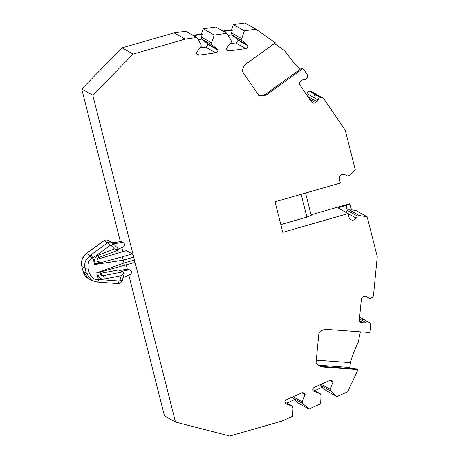 <?xml version="1.0" encoding="UTF-8"?>
<svg xmlns="http://www.w3.org/2000/svg" width="459" height="459" viewBox="0 0 459 459"><rect width="100%" height="100%" fill="white"/><g stroke="black" fill="none" stroke-linecap="round" stroke-linejoin="round"><path stroke-width="0.69" d="M359.626 317.066L368.669 322.178A3.001 2.909 119.5 0 1 368.944 322.35L369.397 322.683A3.001 2.909 119.5 0 1 370.568 325.339L369.862 332.563L327.101 329.436A10.006 9.691 119.5 0 0 318.936 332.827L316.039 362.535A10.006 9.691 119.5 0 0 319.47 365.875A10.006 9.691 119.5 0 0 323.429 367.068L358.043 369.598L347.681 391.785L336.883 396.593L330.945 391.188L330.199 389.375L333.131 382.169L332.947 381.716A2.502 2.421 119.5 0 0 329.757 380.448L314.398 387.287A2.502 2.421 119.5 0 0 313.067 390.563L313.256 391.016L320.262 393.799L321.007 395.612L320.629 403.828L308.878 409.055L302.934 403.656L302.194 401.837L305.12 394.637L304.937 394.178A2.502 2.421 119.5 0 0 301.752 392.915L286.393 399.755A2.502 2.421 119.5 0 0 285.062 403.025L285.246 403.478L292.257 406.261L292.997 408.08L292.618 416.29L281.82 421.098L229.775 436.05L175.487 422.079L92.787 95.242L81.742 89L122.077 47.839L174.127 32.887L185.729 31.258L196.773 37.5L200.973 44.403L201.191 46.37L196.441 52.527L196.498 53.02A2.502 2.421 119.5 0 0 199.189 55.137L215.696 52.819A2.502 2.421 119.5 0 0 217.853 50.02L217.796 49.526L211.869 44.867L211.651 42.905L214.238 35.05L226.866 33.277L231.066 40.174L231.279 42.142L226.534 48.304L226.585 48.792A2.502 2.421 119.5 0 0 229.282 50.909L245.783 48.597A2.502 2.421 119.5 0 0 247.946 45.797L247.889 45.303L241.962 40.644L241.744 38.676L244.331 30.822L255.933 29.192L275.354 42.825L246.626 63.554A10.006 9.691 119.5 0 0 242.375 71.426L258.899 95.558A10.006 9.691 119.5 0 0 267.557 94.118L303.043 68.511L307.065 74.381A3.001 2.909 -60.5 0 1 307.306 77.296L307.071 77.829A3.001 2.909 -60.5 0 1 304.122 79.631A3.001 2.909 -60.5 0 0 302.183 80.187L300.852 81.145A3.001 2.909 -60.5 0 0 300.083 85.305L311.431 101.875A3.001 2.909 -60.5 0 0 315.499 102.541L309.601 99.207M368.669 322.178A3.001 2.909 119.5 0 0 365.542 322.373L359.443 318.925M366.316 296.606L368.594 297.891A3.001 2.909 119.5 0 1 367.98 297.421A3.001 2.909 119.5 0 0 366.173 296.589L364.572 296.474A3.001 2.909 119.5 0 0 361.365 299.228L359.38 319.63A3.001 2.909 119.5 0 0 362.002 322.815L363.603 322.929A3.001 2.909 119.5 0 0 365.542 322.373M368.594 297.891A3.001 2.909 119.5 0 0 371.325 297.937L371.836 297.673A3.001 2.909 119.5 0 0 373.5 295.229L377.258 256.701L367.166 216.803L359.236 215.501L349.052 209.746L351.542 210.09L350.051 204.209L338.008 207.893L348.077 213.584L349.012 217.273A3.999 3.879 119.5 0 0 356.155 218.117L357.343 216.046L359.236 215.501M348.077 213.584L282.784 232.346L275.05 201.788L340.349 183.032L339.413 179.343A3.999 3.879 119.5 0 1 345.191 174.787L345.145 174.759M315.499 102.541L316.83 101.582A3.001 2.909 -60.5 0 0 317.995 99.901A3.001 2.909 -60.5 0 1 320.646 97.664L321.214 97.612A3.001 2.909 -60.5 0 1 323.807 98.834L345.231 130.126L355.329 170.031L349.087 175.395L347.199 175.94L345.191 174.787M92.787 95.242L133.121 54.082L185.172 39.13L196.773 37.5M133.121 54.082L122.077 47.839M192.803 35.257L201.472 34.041L203.194 28.802L215.822 27.029L226.866 33.277M222.89 31.034L231.56 29.812L233.287 24.579L244.888 22.95L255.933 29.192M317.995 99.901L306.951 93.653A3.001 2.909 -60.5 0 1 306.48 94.646M306.951 93.653A3.001 2.909 -60.5 0 1 309.601 91.416L310.169 91.364A3.001 2.909 -60.5 0 1 311.822 91.72L322.866 97.968M350.051 204.209L349.333 203.807L311.059 214.806M351.462 209.792L356.121 210.555L367.166 216.803M336.883 396.593L325.838 390.345L322.413 387.23M308.878 409.055L297.834 402.813L294.408 399.697M175.487 422.079L164.442 415.831L128.83 275.09M127.298 269.043L126.259 264.935M122.886 251.601L121.876 247.608M120.35 241.577L81.742 89M126.443 250.625L97.101 259.346L126.34 250.608A3.001 0.534 74 0 1 126.443 250.625L132.29 253.936A3.001 0.534 74 0 1 133.667 257.166L134.389 260.029A3.001 0.534 74 0 1 134.567 262.548L98.329 272.531M330.945 391.188L320.761 385.428L320.451 384.59M314.713 390.655L322.597 387.149L320.761 385.428M320.262 393.799L312.883 389.622M333.131 382.169L329.952 380.373M330.199 389.375L321.162 384.275M318.747 365.416L322.402 366.483L357.016 369.019L358.043 369.598M360.487 331.88A25.01 5.657 -85.8 0 0 358.525 341.794C354.721 349.322 352.036 356.27 350.481 362.627L349.574 368.474M350.481 362.627L316.274 360.12M349.638 367.481L318.443 365.198M363.671 319.401C362.759 319.022 362.266 318.988 362.18 319.292L363.671 319.401M305.545 193.027L311.191 215.323L306.922 217.101L301.15 194.289M280.822 224.6L306.922 217.101M346.086 205.575L347.291 210.342L349.052 209.746M357.343 216.046L347.285 210.337L346.086 212.419A3.999 3.879 119.5 0 1 346.069 212.448M347.199 175.94L344.881 174.627M274.436 43.49L284.913 50.88A25.01 2.668 -125.8 0 0 300.02 69.366M303.043 68.511L302.016 67.926L266.524 93.538L267.557 94.118M314.054 96.172L315.293 95.277C314.358 95.277 313.945 95.575 314.054 96.172M258.681 95.438C261.544 95.971 264.16 95.34 266.524 93.538M185.172 39.13L174.127 32.887M233.287 24.579L244.331 30.822M203.194 28.802L214.238 35.05M193.514 35.664L202.184 34.442L201.472 34.041M211.651 42.905L201.467 37.145L202.184 34.442M198.093 39.669L201.776 39.153L201.467 37.145M211.869 44.867L201.771 39.158M217.796 49.526L207.726 43.834L201.776 39.153M199.998 47.914L205.626 47.128A2.502 2.421 119.5 0 0 207.784 44.328L207.726 43.834M241.744 38.676L231.56 32.916L232.277 30.219L231.56 29.812M228.186 35.446L231.87 34.924L231.56 32.916M223.608 31.436L232.277 30.219M230.091 43.691L235.714 42.899A2.502 2.421 119.5 0 0 237.871 40.099L237.819 39.612L231.87 34.924M241.962 40.644L231.864 34.93M247.889 45.303L237.819 39.612M286.709 403.122L294.586 399.617L292.75 397.896L292.446 397.058M302.934 403.656L292.75 397.896M302.194 401.837L293.152 396.742M305.12 394.637L301.947 392.841M292.257 406.261L284.878 402.084M123.993 265.537C124.32 265.313 124.314 264.476 123.982 263.024L134.389 260.029M100.928 271.831L100.55 274.31L101.525 275.452A2.502 2.421 119.5 0 0 103.155 275.71A3.001 0.574 79 0 1 104.279 279.003A5.502 5.33 119.5 0 1 98.169 272.577L96.74 272.789L123.982 263.024L123.253 260.155L94.663 264.579L92.965 257.878L90.888 254.934L86.149 259.76C84.691 262.611 84.318 265.463 85.035 268.308L86.292 273.271L91.84 280.518L96.729 282.038L118.083 283.622A3.001 0.677 94.2 0 1 118.015 283.599M92.896 257.717L91.806 258.44C89.08 259.57 87.818 262.76 88.019 267.999L89.275 272.962C91.588 277.661 94.21 279.858 97.147 279.554L98.45 279.669L96.74 272.789M98.45 279.669L97.767 282.119M98.438 279.491L118.95 280.994A0.998 0.97 119.5 0 0 119.988 280.248L121.233 275.704L124.125 272.646L124.028 273.793M119.988 280.248L122.232 280.673L124.2 273.507M124.125 272.646L121.296 271.355L128.612 269.932A2.502 2.421 119.5 0 1 129.817 274.689L123.069 277.62M130.241 270.196L128.721 269.335A2.502 2.421 119.5 0 0 127.097 269.077L119.782 270.5L118.697 269.886L100.389 273.449M117.292 250.453L98.674 257.608C96.751 259.1 96.574 260.592 98.146 262.083A2.502 2.421 119.5 0 0 99.982 262.296L94.663 264.579M132.29 253.936L121.819 256.942C122.329 257.35 122.811 258.423 123.253 260.155L133.667 257.166M98.674 257.608A3.001 0.482 -111 0 0 98.249 255.17L114.463 248.944L118.307 249.667L116.953 250.522M111.732 242.467L114.394 242.627L120.149 241.612L121.664 242.467A2.502 2.421 -60.5 0 1 122.869 247.223L118.204 249.013M118.307 249.667L117.653 248.193L112.73 243.207A3.001 0.717 -44.6 0 0 112.69 243.178A3.999 3.879 119.5 0 0 107.693 242.811L90.888 254.934M121.296 271.355A1.503 1.452 -60.5 0 1 122.272 271.516L123.66 272.296M119.455 269.921L120.298 270.397M119.61 270.093L118.927 269.794L100.389 273.409M88.019 267.999L85.035 268.308L81.88 266.524C81.163 263.667 81.472 260.787 82.815 257.872L86.401 253.483L104.009 240.728A3.999 3.879 -60.5 0 1 108.181 240.464L112.73 243.207A3.001 0.717 -44.6 0 1 111.244 245.68A0.998 0.97 119.5 0 0 109.994 245.594L92.965 257.878M88.782 278.785L88.484 278.63M97.147 279.554L96.729 282.038L91.84 280.518L88.478 278.619L83.136 271.487L81.811 266.45C80.767 261.246 82.23 256.937 86.206 253.534L86.206 253.534A3.001 0.792 52 0 1 86.401 253.483L90.01 255.525L91.806 258.44M121.664 242.467L115.909 243.482A6.001 5.812 -60.5 0 1 112.61 243.092M120.149 241.612A2.502 2.421 -60.5 0 1 121.773 241.87L123.287 242.731M332.947 381.716L330.382 380.264M367.98 297.421L366.638 296.663M363.603 322.929L359.431 320.571M362.002 322.815L359.896 321.621M356.155 218.117L346.086 212.419M321.214 97.612L310.169 91.364M320.646 97.664L309.601 91.416M316.83 101.582L307.691 96.419M217.853 50.02L207.784 44.328M215.696 52.819L205.626 47.128M199.189 55.137L196.676 53.714M247.946 45.797L237.871 40.099M245.783 48.597L235.714 42.899M229.282 50.909L226.769 49.492M322.402 366.483L323.429 367.068M304.937 394.178L302.378 392.732M104.279 279.003L121.233 275.704M118.95 280.994A3.001 0.677 94.2 0 1 118.083 283.622C119.294 284.224 120.677 283.237 122.232 280.673M100.521 274.224L103.155 275.71L122.381 271.969M127.097 269.077L128.612 269.932M99.982 262.296L97.078 260.655M121.819 256.942L96.522 263.833M114.463 248.944L111.244 245.68M98.249 255.17A5.502 5.33 119.5 0 0 96 264M109.994 245.594A3.001 0.321 -125.8 0 0 107.693 242.811L104.009 240.728A3.001 0.321 54.2 0 0 103.906 240.711C105.094 239.816 106.517 239.73 108.181 240.464M89.275 272.962L86.292 273.271L83.136 271.487L81.811 266.45M114.394 242.627L115.909 243.482M88.489 278.624C85.581 276.834 83.773 274.43 83.068 271.407M86.206 253.534L87.055 252.869M87.061 252.863L103.906 240.711"/></g></svg>
